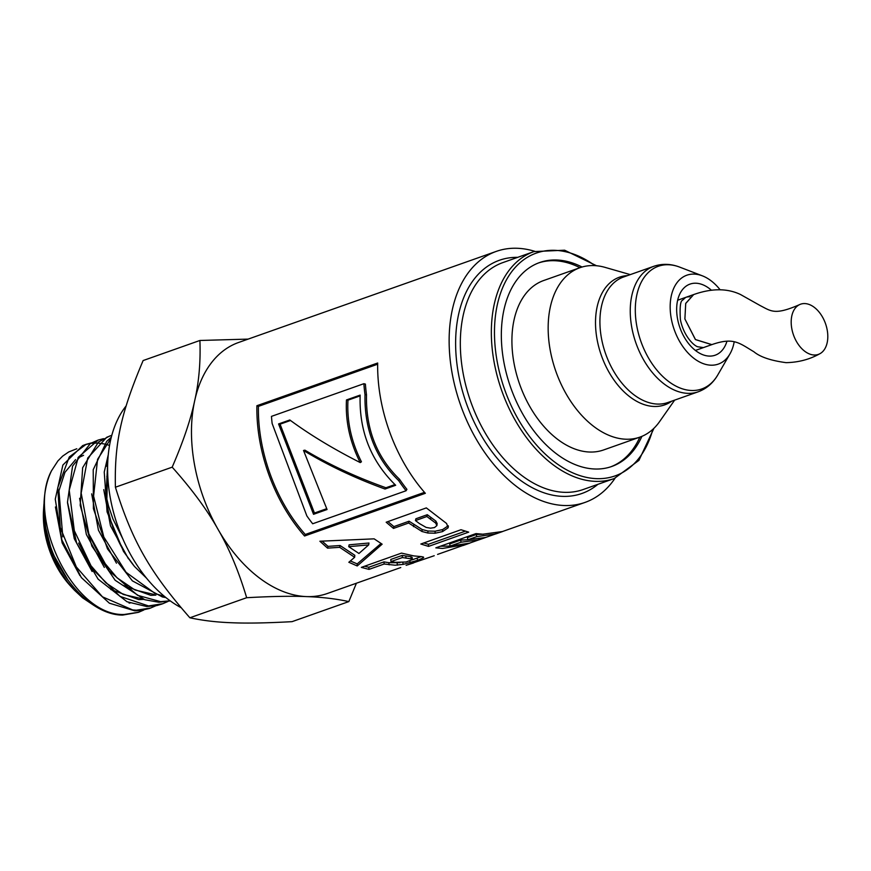 <?xml version="1.0" encoding="UTF-8"?>
<svg xmlns="http://www.w3.org/2000/svg" width="871" height="871" viewBox="0 0 871 871"><rect width="100%" height="100%" fill="white"/><g stroke="black" fill="none" stroke-linecap="round" stroke-linejoin="round"><path stroke-width="1.31" d="M143.737 610.048L138.685 612.248L124.335 614.458C74.057 616.973 25.814 517.973 51.574 470.678A87.917 56.071 70.5 0 0 44.203 500.139A87.917 56.071 70.5 0 0 48.624 540.51C60.273 581.24 93.491 615.166 122.604 615.089L138.369 612.357M155.789 605.781L150.759 607.969L136.42 610.201L132.708 609.95L102.451 596.82L76.321 566.934L60.241 527.38L57.769 487.586L69.277 456.981L86.12 444.33L91.444 442.925M109.561 445.408L105.5 444.221M104.422 443.97L98.303 443.099M97.291 443.045L91.564 443.274M90.606 443.404L85.358 444.613M84.955 444.743L82.691 445.593L62.875 465.049L55.265 499.203L61.874 539.955L81.373 577.604L109.387 603.2L134.689 610.811L139.534 610.658L149.028 608.579M167.874 601.502L162.844 603.701L148.506 605.933L119.98 596.374L92.598 569.122L74.318 530.689L69.223 490.188L78.292 457.264L98.205 440.051L103.529 438.657M97.596 440.28L90.41 443.513L72.543 466.148L67.492 502.197L76.659 543.112L98.129 579.161L127.046 601.774L146.774 606.532L156.834 605.563L161.527 604.169M170.128 600.794L160.591 601.654L137.607 595.318L109.191 570.93L88.853 533.912L81.166 493.062L87.71 458.07L106.741 437.275L111.826 435.282M109.779 435.968L98.423 442.098L82.647 467.705L80.197 505.365L91.88 546.106L115.146 580.26L144.749 599.705L158.849 602.253L170.324 600.936M164.488 596.417L155.299 593.619L126.066 572.301L103.823 537.015L93.589 496.132L97.563 459.376L111.074 438.2M111.325 437.188L106.752 441.292L93.219 469.687L93.404 508.631L107.481 548.872L132.37 580.859L162.431 596.973L165.926 597.582M107.699 463.383L106.752 466.29M103.758 489.633L110.486 525.812L128.418 558.757M107.634 471.581L106.839 499.421M122.931 585.279L150.825 595.339L155.909 595.111M91.673 493.857L98.423 530.156L116.453 563.189M89.855 536.601L101.548 559.378L117.106 577.854L134.951 589.994L154.243 594.501M110.824 589.536L138.739 599.607L143.802 599.379M79.599 498.31L86.371 534.489L104.335 567.413M78.619 543.047L90.41 565.061L105.794 582.808L123.279 594.458L142.158 598.769M67.513 502.763L74.285 538.746L92.13 571.518M129.039 603.037L130.084 603.048M55.439 506.966L62.168 542.905L79.947 575.666M83.562 455.304L77.824 458.07M75.581 459.605L64.944 472.332L58.923 490.776L62.81 536.819M582.057 267.027A108.156 68.983 70.5 0 0 539.672 262.53A108.156 68.983 70.5 0 0 506.715 374.715A108.156 68.983 70.5 0 0 594.708 469.001A108.156 68.983 70.5 0 0 611.769 466.475A108.156 68.983 70.5 0 0 641.905 436.349M534.772 251.327A133.121 84.912 70.5 0 0 496.307 251.381A133.121 84.912 70.5 0 0 455.751 389.457A133.121 84.912 70.5 0 0 564.049 505.507A133.121 84.912 70.5 0 0 585.051 502.404A133.121 84.912 70.5 0 0 615.002 478.277M610.756 466.823A108.156 68.983 70.5 0 0 639.858 437.133M579.966 267.702A108.156 68.983 70.5 0 0 538.67 262.9M483.579 534.239L476.317 534.5L467.411 537.657L467.814 539.802L460.65 540.064L449.708 543.94L450.111 546.084L440.399 546.226M462.947 544.985L442.555 548.458L435.816 547.848L475.98 533.596L482.828 534.217L502.665 531.506L495.86 533.912L476.72 536.645L467.814 539.802L485.691 537.461L478.919 539.857L461.053 542.208L450.111 546.084L469.894 543.101L463.132 545.496M460.65 540.064L461.053 542.208M478.658 539.073L478.919 539.857M476.317 534.5L476.72 536.645M495.653 533.292L495.86 533.912M399.92 562.688L388.836 562.699L383.959 561.882L368.803 567.261L364.514 566.259M421.205 556.613L412.331 559.781M410.872 556.721L402.173 555.415L390.774 559.465L390.992 561.588L395.162 562.307L406.049 562.002L412.451 559.607L412.081 557.266L410.872 556.721L411.232 558.866L402.38 557.538L390.992 561.588M368.803 567.261L369.01 569.384L361.334 567.38L401.487 553.107L413.79 555.905L422.108 556.689L423.404 557.81L417.655 560.336L403.219 564.364L395.151 565.214L384.165 564.005L369.01 569.384M383.959 561.882L384.165 564.005M397.067 563.004L397.492 565.148M423.676 557.288L423.404 557.81L423.186 556.917M412.451 559.607L411.232 558.866M402.173 555.415L402.38 557.538M360.115 395.88L347.975 400.17C346.81 421.205 351.296 441.739 361.443 461.793L360.235 462.577C349.935 442.185 345.341 421.314 346.473 399.941L360.148 395.107C358.994 430.949 370.839 460.999 395.674 485.267L385.004 489.034C355.041 478.135 327.877 465.288 303.533 450.481L327.06 509.524L313.538 514.304L278.568 423.948L289.814 419.974C310.043 434.847 333.528 449.055 360.235 462.577M290.522 420.486L280.07 424.177L314.453 513.03L313.538 514.304M326.712 508.697L314.453 513.03M394.966 484.57L385.929 487.76C356.163 477.145 329.162 464.613 304.926 450.165L303.533 450.481M347.975 400.17L346.473 399.941M280.07 424.177L278.568 423.948M385.929 487.76L385.004 489.034M448.249 525.768L442.61 529.579L435.13 531.212L427.988 531.027L422.174 529.546L409.065 521.206L393.91 526.607L387.922 521.609M435.892 521.119L427.291 514.707L415.892 518.768L415.456 520.575L419.55 523.645L426.159 527.423L430.514 528.174L434.498 527.565L436.904 525.561L437.144 523.493L435.892 521.119L435.62 523.036L426.855 516.514L415.456 520.575M393.91 526.607L393.485 528.414L386.169 522.23L426.333 507.902L446.594 523.471L448.14 527.772L442.533 531.604L435.032 533.226L427.835 533.019L421.956 531.495L408.641 523.014L393.485 528.414M409.065 521.206L408.641 523.014M422.174 529.546L421.956 531.495M448.347 526.857L448.249 525.899M436.904 525.561L435.62 523.036M427.291 514.707L426.855 516.514M424.504 492.344L305.286 534.478A130.9 83.496 -109.5 0 1 258.415 406.365L377.655 364.209M406.071 490.754L406.909 489.35A130.9 83.496 -109.5 0 1 399.604 479.355C376.795 457.308 365.755 429.12 366.495 394.792A130.9 83.496 -109.5 0 1 365.395 384.089L363.871 383.697L271.469 416.371A133.121 84.912 70.5 0 0 272.133 423.48L306.842 515.904A133.121 84.912 70.5 0 0 312.678 523.765L406.071 490.754A133.121 84.912 -109.5 0 1 398.646 480.574C375.553 458.124 364.339 429.457 364.993 394.585A133.121 84.912 -109.5 0 1 363.871 383.697M377.676 363.011A133.121 84.912 70.5 0 0 425.342 493.302L304.556 536.003A133.121 84.912 -109.5 0 1 256.891 405.712L377.676 363.011M258.415 406.365L256.891 405.712M305.286 534.478L304.556 536.003M366.495 394.792L364.993 394.585M399.604 479.355L398.646 480.574M407.682 564.833L413.562 562.949M437.59 554.402L585.051 502.404M406.115 565.323L434.226 555.72M381.019 543.493L357.219 563.896L357.23 565.965L348.836 562.274L354.639 557.288L354.824 555.306L340.093 545.518L328.008 546.367L322.15 541.174M357.219 563.896L350.382 560.968M368.662 544.908L368.966 543.014L349.119 544.821L348.727 546.661L358.95 553.477L368.662 544.908L348.727 546.661M328.008 546.367L327.529 548.131L319.875 541.229L374.138 538.844L382.14 544.179L357.23 565.965M340.093 545.518L339.668 547.326L327.529 548.131M354.639 557.288L339.668 547.326M465.299 531.179L428.38 544.299L423.774 542.971M428.38 544.299L428.543 546.4L420.835 544.016L460.988 529.731L468.696 532.137L428.543 546.4M400.758 567.544L327.376 593.489A133.121 84.912 -109.5 0 1 306.374 596.591A133.121 84.912 -109.5 0 1 218.055 529.383A133.121 84.912 -109.5 0 1 194.679 400.769A133.121 84.912 -109.5 0 1 238.632 342.466L496.307 251.381M356.413 583.222L348.836 601.589C335.847 598.769 321.693 597.114 306.374 596.591C291.393 595.96 271.48 596.33 246.656 597.713C238.796 571.463 229.269 548.686 218.055 529.383C207.178 509.96 191.892 489.219 172.186 467.161C183.237 441.63 190.738 419.495 194.679 400.769C198.958 381.923 200.7 361.824 199.905 340.474L248.181 339.102M199.905 340.474L143.127 360.55C120.895 413.104 114.384 442.904 115.408 487.227C132.25 541.261 149.768 571.975 189.878 617.779C202.867 620.588 217.01 622.253 232.339 622.765C247.32 623.407 267.234 623.026 292.057 621.654L348.836 601.589M146.557 578.202L134.58 566.564A87.917 56.071 -109.5 0 1 106.033 495.545L108.472 505.822L112.947 519.007L122.822 538.866M73.164 588.85L70.486 585.965A72.108 45.989 -109.5 0 1 43.55 509.764L43.811 505.92A78.412 50.017 70.5 0 0 43.964 520.945L45.706 533.074L48.428 544.027L53.371 557.658L60.371 571.409L67.328 581.806L74.275 590.059L82.614 597.844L93.905 605.41M106.828 476.437A72.108 45.989 -109.5 0 1 107.841 477.254M43.964 503.993A78.412 50.017 70.5 0 0 43.811 505.92M48.624 540.51L46.119 530.221L44.258 517.134L44.138 501.152M76.811 448.761L68.722 451.94L62.625 456.143L57.9 460.933L51.574 470.678M115.408 487.227L172.186 467.161M189.878 617.779L246.656 597.713M106.033 495.545L107.786 461.434M43.964 520.945L51.944 552.105L67.927 580.021M108.287 454.695L104.248 472.028L107.079 511.941L123.464 551.354L134.45 566.411M126.143 405.908A119.251 76.06 70.5 0 0 113.763 513.182A119.251 76.06 70.5 0 0 181.048 607.664M734.199 341.791A47.143 30.071 -109.5 0 1 729.952 353.898A47.143 30.071 -109.5 0 1 676.429 335.161A47.143 30.071 -109.5 0 1 694.307 274.104A47.143 30.071 -109.5 0 1 702.342 275.824A47.143 30.071 -109.5 0 1 720.099 289.749M674.644 400.127L659.587 421.608A89.855 57.312 -109.5 0 1 639.902 437.122A89.855 57.312 -109.5 0 1 555.916 371.503A89.855 57.312 -109.5 0 1 580.01 267.68A89.855 57.312 -109.5 0 1 594.174 265.59A89.855 57.312 -109.5 0 1 605.073 267.375L630.277 274.615M639.902 437.122L603.657 449.937A89.855 57.312 -109.5 0 1 519.671 384.318A89.855 57.312 -109.5 0 1 543.754 280.495L580.01 267.68M819.676 353.833A26.62 16.985 70.5 0 0 824.706 321.551A26.62 16.985 70.5 0 0 799.306 304.752A26.62 16.985 70.5 0 0 791.793 328.617A26.62 16.985 70.5 0 0 819.676 353.833C809.497 359.483 798.282 362.423 786.034 362.652C770.857 360.605 760.143 356.979 753.883 351.753C739.043 342.967 733.665 337.001 711.738 344.655L695.494 339.603L684.889 318.982L685.706 303.489L693.675 294.561M652.847 429.305A118.14 75.352 -109.5 0 1 573.238 473.073A118.14 75.352 -109.5 0 1 497.178 361.53A118.14 75.352 -109.5 0 1 594.98 265.622M596.483 265.731L564.626 250.206L533.988 251.588A120.361 76.768 70.5 0 0 494.097 362.042A120.361 76.768 70.5 0 0 595.241 481.358A120.361 76.768 70.5 0 0 614.229 478.549L638.922 460.378L653.947 428.282M533.988 251.588L502.981 262.552A120.361 76.768 70.5 0 0 463.078 373.006A120.361 76.768 70.5 0 0 564.234 492.322A120.361 76.768 70.5 0 0 583.211 489.513L614.229 478.549M517.701 257.348A123.693 78.891 70.5 0 0 458.451 373.768A123.693 78.891 70.5 0 0 597.931 484.309M388.836 562.699L389.13 564.833M402.805 562.546L403.219 564.364M409.805 560.968L410.241 562.688M417.1 558.202L417.655 560.336M405.799 556.057L406.071 558.191M413.856 524.767L413.507 526.639M427.988 531.027L427.835 533.019M435.13 531.212L435.032 533.226M442.61 529.579L442.533 531.604M430.829 517.385L430.459 519.236M437.133 523.613L436.926 525.365M726.969 341.203A37.714 24.061 -109.5 0 1 701.427 354.149A37.714 24.061 -109.5 0 1 677.518 318.699A37.714 24.061 -109.5 0 1 685.031 286.984A37.714 24.061 -109.5 0 1 711.269 290.108M729.952 353.898L717.802 374.9A65.075 41.503 -109.5 0 1 673.185 384.568A65.075 41.503 -109.5 0 1 636.788 325.983A65.075 41.503 -109.5 0 1 668.612 264.751A65.075 41.503 -109.5 0 1 679.707 267.125L702.342 275.824M717.802 374.9C713.066 383.077 706.533 388.716 698.204 391.798A66.555 42.45 -109.5 0 1 631.769 327.376A66.555 42.45 -109.5 0 1 653.827 266.297C662.254 263.456 670.877 263.739 679.707 267.125M698.204 391.798L667.872 402.522A66.555 42.45 -109.5 0 1 601.436 338.09A66.555 42.45 -109.5 0 1 623.505 277.011L653.827 266.297M671.813 401.128A67.731 43.202 -109.5 0 1 597.06 339.331A67.731 43.202 -109.5 0 1 627.447 275.617M703.409 347.605L697.627 346.745C693.327 345.384 683.441 335.433 680.382 319.57C679.663 307.496 680.36 301.061 682.494 300.255L685.662 297.403A26.62 16.985 -109.5 0 1 689.865 296.782M693.643 294.583L685.727 303.369L684.889 318.982L695.396 339.538L711.857 344.611M84.389 444.95L86.12 444.33M149.028 608.589L150.759 607.969M161.113 604.311L162.844 603.701M44.073 501.979L44.203 500.139M695.396 350.436L711.596 344.709M693.468 294.638C711.531 288.203 727.22 288.159 740.535 294.529L760.329 305.656C771.336 311.263 774.776 315.378 799.306 304.752M693.588 294.594L677.649 300.234"/></g></svg>
